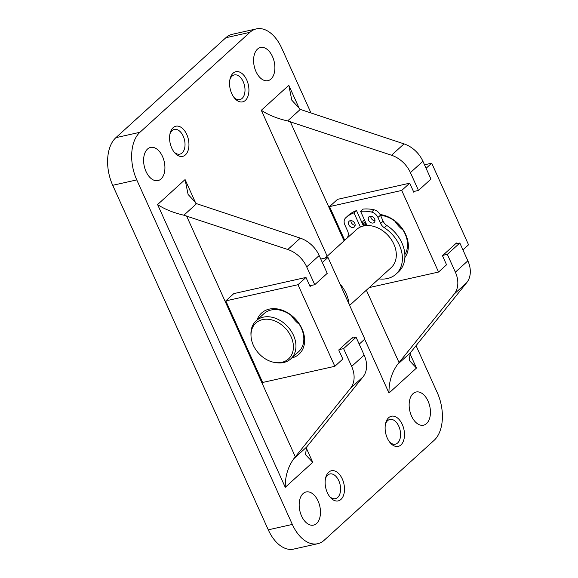 <?xml version="1.0" encoding="UTF-8"?>
<svg xmlns="http://www.w3.org/2000/svg" width="578" height="578" viewBox="0 0 578 578"><rect width="100%" height="100%" fill="white"/><g stroke="black" fill="none" stroke-linecap="round" stroke-linejoin="round"><path stroke-width="0.87" d="M442.849 255.36L447.321 254.356L455.37 272.173A25.75 19.435 47.7 0 1 454.207 294.043L397.534 364.451C391.667 372.644 388.813 382.174 388.98 393.047L364.667 339.192M418.465 190.437L430.957 179.079L422.915 161.269A25.75 19.435 -132.3 0 0 404.029 143.886L300.3 109.408L287.591 120.954L391.53 155.244A25.75 19.435 47.7 0 1 410.423 172.627L418.465 190.437L413.494 191.549M447.321 254.356L459.821 242.998L467.862 260.815L455.37 272.173M409.267 360.304L410.243 352.905L466.699 282.685A25.75 19.435 -132.3 0 0 467.862 260.815M459.821 242.998L455.341 244.003M300.3 109.408L291.818 100.189L288.805 85.306L299.52 109.032M409.361 360.506L416.471 368.063L388.98 393.047M287.591 120.954C276.876 118.418 268.12 114.863 261.314 110.29L327.199 256.206M287.808 249.501A25.75 19.435 47.7 0 1 306.701 266.884L314.743 284.701L327.235 273.343L319.193 255.527A25.75 19.435 -132.3 0 0 300.307 238.143L287.808 249.501L183.869 215.218C173.154 212.675 164.398 209.12 157.592 204.554L285.257 487.305C285.091 476.438 287.945 466.908 293.812 458.708L350.485 388.308A25.75 19.435 47.7 0 0 351.648 366.43L343.599 348.613L339.127 349.618M314.743 284.701L309.772 285.814M343.599 348.613L356.099 337.263L364.14 355.073L351.648 366.43M305.545 454.561L306.521 447.162L362.977 376.95A25.75 19.435 -132.3 0 0 364.14 355.073M300.307 238.143L196.578 203.666L188.096 194.446L185.083 179.563L195.798 203.297M356.099 337.263L351.619 338.26M305.639 454.763L312.749 462.321L285.257 487.305M416.052 345.651L437.293 392.7A36.046 21.718 -102.6 0 1 434.121 440.335L324.157 540.271A36.046 21.718 -102.6 0 1 317.705 543.71L293.646 549.1A36.046 21.718 -102.6 0 1 268.271 529.824L112.71 185.3A36.046 21.718 -102.6 0 1 115.882 137.665L225.854 37.729A36.046 21.718 -102.6 0 1 232.298 34.29L256.357 28.9A36.046 21.718 -102.6 0 1 281.732 48.176L311.051 113.1M317.705 543.71A36.046 21.718 -102.6 0 1 292.331 524.434L136.769 179.91A36.046 21.718 -102.6 0 1 139.941 132.283L249.913 32.339A36.046 21.718 -102.6 0 1 256.357 28.9M147.513 149.052A16.993 10.238 -102.6 0 1 150.555 147.426A16.993 10.238 -102.6 0 1 163.516 159.08A16.993 10.238 -102.6 0 1 161.024 178.97A16.993 10.238 -102.6 0 1 157.982 180.596A16.993 10.238 -102.6 0 1 145.02 168.942A16.993 10.238 -102.6 0 1 147.513 149.052M303.074 493.576A16.993 10.238 -102.6 0 1 306.109 491.957A16.993 10.238 -102.6 0 1 319.07 503.604A16.993 10.238 -102.6 0 1 316.578 523.495A16.993 10.238 -102.6 0 1 313.543 525.12A16.993 10.238 -102.6 0 1 300.582 513.474A16.993 10.238 -102.6 0 1 303.074 493.576M257.485 49.116A16.993 10.238 -102.6 0 1 260.526 47.49A16.993 10.238 -102.6 0 1 273.481 59.137A16.993 10.238 -102.6 0 1 270.995 79.034A16.993 10.238 -102.6 0 1 267.954 80.653A16.993 10.238 -102.6 0 1 254.992 69.006A16.993 10.238 -102.6 0 1 257.485 49.116M413.046 393.64A16.993 10.238 -102.6 0 1 416.081 392.014A16.993 10.238 -102.6 0 1 429.042 403.668A16.993 10.238 -102.6 0 1 426.55 423.558A16.993 10.238 -102.6 0 1 423.515 425.184A16.993 10.238 -102.6 0 1 410.553 413.53A16.993 10.238 -102.6 0 1 413.046 393.64M400.944 444.908A15.447 9.306 77.4 0 0 400.453 421.196A15.447 9.306 77.4 0 0 385.728 422.966A15.447 9.306 77.4 0 0 390.157 442.734A15.447 9.306 77.4 0 0 400.944 444.908M340.962 499.421A15.447 9.306 77.4 0 0 340.464 475.708A15.447 9.306 77.4 0 0 325.746 477.479A15.447 9.306 77.4 0 0 330.175 497.239A15.447 9.306 77.4 0 0 340.962 499.421M245.383 100.384A15.447 9.306 77.4 0 0 244.891 76.672A15.447 9.306 77.4 0 0 230.174 78.442A15.447 9.306 77.4 0 0 234.596 98.209A15.447 9.306 77.4 0 0 245.383 100.384M185.401 154.897A15.447 9.306 77.4 0 0 184.909 131.184A15.447 9.306 77.4 0 0 170.185 132.954A15.447 9.306 77.4 0 0 174.614 152.715A15.447 9.306 77.4 0 0 185.401 154.897M389.471 441.867A12.658 7.63 77.4 0 0 395.403 444.15A12.658 7.63 77.4 0 0 397.664 442.943A12.658 7.63 77.4 0 0 399.521 428.125A12.658 7.63 77.4 0 0 389.868 419.447A12.658 7.63 77.4 0 0 385.483 424.042M233.917 97.342A12.658 7.63 77.4 0 0 239.841 99.626A12.658 7.63 77.4 0 0 242.103 98.419A12.658 7.63 77.4 0 0 243.959 83.6A12.658 7.63 77.4 0 0 234.307 74.923A12.658 7.63 77.4 0 0 229.921 79.518M329.489 496.379A12.658 7.63 77.4 0 0 335.413 498.662A12.658 7.63 77.4 0 0 337.682 497.456A12.658 7.63 77.4 0 0 339.539 482.637A12.658 7.63 77.4 0 0 329.879 473.96A12.658 7.63 77.4 0 0 325.493 478.555M173.927 151.855A12.658 7.63 77.4 0 0 179.859 154.138A12.658 7.63 77.4 0 0 182.121 152.932A12.658 7.63 77.4 0 0 183.977 138.106A12.658 7.63 77.4 0 0 174.325 129.429A12.658 7.63 77.4 0 0 169.939 134.024M462.935 249.891L468.548 244.79L431.708 163.191L424.512 164.802M431.708 163.191L426.087 168.292M414.917 191.231L413.805 192.243L409.715 183.175L337.53 199.345L329.532 206.613L344.734 240.267M409.715 183.175L401.717 190.444L329.532 206.613M404.875 257.55A27.809 20.989 -132.3 0 0 404.166 231.496A27.809 20.989 -132.3 0 0 380.107 214.532M364.378 219.712A27.809 20.989 -132.3 0 0 362.066 222.913M401.717 190.444L438.558 272.043L369.248 287.569M438.558 272.043L446.556 264.775L442.459 255.707L456.461 242.991L456.772 243.685M395.049 221.309A25.75 19.435 -132.3 0 0 403.032 230.095M404.86 254.522A25.75 19.435 -132.3 0 0 403.112 230.217A25.75 19.435 -132.3 0 0 380.519 215.377M372.29 216.533A25.75 19.435 -132.3 0 0 370.838 217.198M359.213 344.156L364.826 339.048L327.986 257.448L320.79 259.06M327.986 257.448L322.365 262.556M311.195 285.489L310.083 286.507L305.993 277.44L233.808 293.61L225.81 300.878L262.658 382.47L334.835 366.3L342.833 359.032L338.737 349.972L352.739 337.249L353.05 337.942M305.993 277.44L297.995 284.708L225.81 300.878M291.774 357.977A27.809 20.989 -132.3 0 0 295.857 319.475A27.809 20.989 -132.3 0 0 257.138 319.865M297.995 284.708L334.835 366.3M291.326 315.566A25.75 19.435 -132.3 0 0 299.31 324.352M290.77 358.887L298.638 351.735A25.75 19.435 -132.3 0 0 295.705 319.612A25.75 19.435 -132.3 0 0 264.009 313.623L256.133 320.783A25.75 19.435 47.7 0 1 263.214 317.17A25.75 19.435 47.7 0 1 291.03 330.869A25.75 19.435 47.7 0 1 290.77 358.887A25.75 19.435 47.7 0 1 276.833 362.76L275.388 362.572A24.262 18.315 47.7 0 1 251.004 335.739A24.262 18.315 47.7 0 1 262.556 319.612A24.262 18.315 47.7 0 1 292.396 340.211A24.262 18.315 47.7 0 1 275.388 362.572M325.118 258.091L356.481 229.589A25.75 19.435 47.7 0 1 363.562 225.976A25.75 19.435 47.7 0 1 391.378 239.675A25.75 19.435 47.7 0 1 391.118 267.693L349.632 305.394M251.004 335.739L250.953 334.286A25.75 19.435 47.7 0 1 256.133 320.783M363.273 225.586A24.717 18.662 47.7 0 1 366.51 224.43M362.854 224.661A25.75 19.435 47.7 0 1 366.105 223.527M339.864 283.755A31.667 23.908 47.7 0 1 349.04 304.079M396.017 274.116L398.517 271.848A31.667 23.908 47.7 0 0 386.819 225.456A7.724 5.831 47.7 0 1 383.149 221.201L380.649 223.469A7.724 5.831 47.7 0 0 384.319 227.725A31.667 23.908 47.7 0 1 396.017 274.116A31.667 23.908 47.7 0 1 378.821 278.871M383.149 221.201L380.447 215.211A7.724 5.831 47.7 0 0 374.002 209.785A41.71 31.487 47.7 0 0 363.114 209.099L360.614 211.375A41.71 31.487 47.7 0 1 371.51 212.061A7.724 5.831 47.7 0 1 377.947 217.487L380.649 223.469M367.016 225.543L360.614 211.375M345.825 217.704L348.166 215.572A41.71 31.487 47.7 0 1 348.245 215.5A41.71 31.487 47.7 0 1 356.496 210.58L363.309 225.673L362.76 226.179M356.496 210.58L353.996 212.856L360.397 227.024M347.58 237.681A31.667 23.908 47.7 0 1 348.057 235.846A7.724 5.831 47.7 0 0 347.566 230.882L344.864 224.893A7.724 5.831 47.7 0 1 345.673 217.848A41.71 31.487 47.7 0 1 345.745 217.776A41.71 31.487 47.7 0 1 353.996 212.856M355.138 225.254A3.865 2.919 47.7 0 1 351.265 222.465A3.865 2.919 47.7 0 1 350.904 220.594M348.765 224.734A3.865 2.919 47.7 0 1 349.177 221.201A3.865 2.919 47.7 0 1 353.931 222.104A3.865 2.919 47.7 0 1 354.372 226.923A3.865 2.919 47.7 0 1 348.765 224.734M374.992 220.81A3.865 2.919 47.7 0 1 371.112 218.014A3.865 2.919 47.7 0 1 370.751 216.15M368.612 220.29A3.865 2.919 47.7 0 1 369.024 216.757A3.865 2.919 47.7 0 1 373.778 217.653A3.865 2.919 47.7 0 1 374.219 222.472A3.865 2.919 47.7 0 1 368.612 220.29M290.293 121.72L344.083 240.853M366.365 290.192L399.058 362.594M422.915 161.269L410.423 172.627M409.867 353.425L416.471 368.063M186.571 215.977L295.336 456.858M319.193 255.527L306.701 266.884M306.145 447.683L312.749 462.321M292.331 524.434L268.271 529.824M136.769 179.91L112.71 185.3M139.941 132.283L115.882 137.665M249.913 32.339L225.854 37.729M185.083 179.563L157.592 204.554M288.805 85.306L261.314 110.29M196.578 203.666L183.869 215.218M306.521 447.162L293.812 458.708M362.977 376.95L350.485 388.308M404.029 143.886L391.53 155.244M466.699 282.685L454.207 294.043M410.243 352.905L397.534 364.451M386.819 225.456L384.319 227.725M380.447 215.211L377.947 217.487M374.002 209.785L371.51 212.061M362.579 224.047L365.245 221.627M348.245 215.5L345.745 217.776"/></g></svg>
